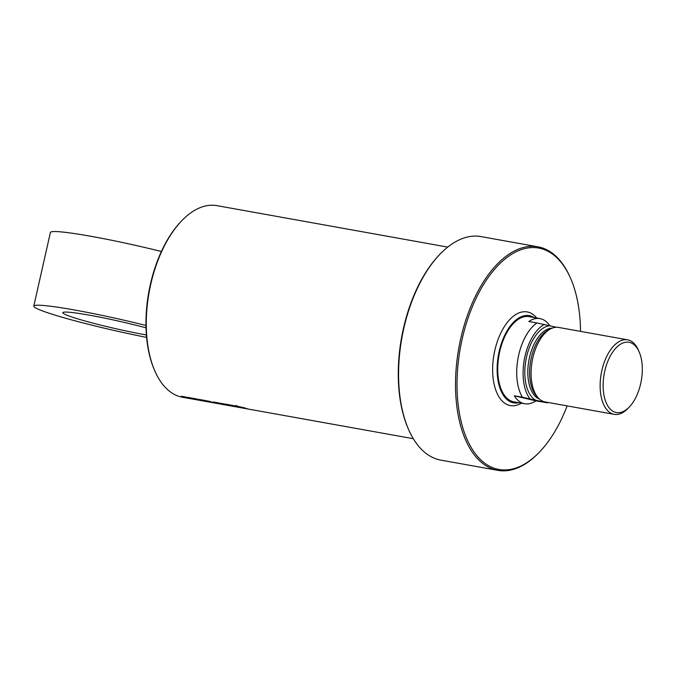<?xml version="1.0" encoding="UTF-8"?>
<svg xmlns="http://www.w3.org/2000/svg" width="676" height="676" viewBox="0 0 676 676"><rect width="100%" height="100%" fill="white"/><g stroke="black" fill="none" stroke-linecap="round" stroke-linejoin="round"><path stroke-width="1.01" d="M186.542 397.674L181.371 396.212M187.201 397.775L184.582 397.158A97.336 51.41 -79.8 0 1 183.01 396.508L184.81 396.829A97.336 51.41 100.2 0 0 190.269 398.629L188.477 398.299A97.336 51.41 -79.8 0 1 185.993 397.64M184.582 397.158L183.948 396.677M191.84 398.629L186.669 397.167M192.491 398.722L189.88 398.105A97.336 51.41 -79.8 0 1 188.308 397.463L190.108 397.784A97.336 51.41 100.2 0 0 195.567 399.575L193.767 399.254A97.336 51.41 -79.8 0 1 191.291 398.595M189.88 398.105L189.246 397.632M195.964 399.651A97.336 51.41 -79.8 0 1 195.153 399.457L196.944 399.778A97.336 51.41 100.2 0 0 197.755 399.972L195.964 399.609M194.68 399.119L191.435 398.02M194.899 399.398A97.336 51.41 -79.8 0 1 190.497 397.851L192.297 398.172A97.336 51.41 100.2 0 0 196.699 399.719L194.941 399.203M196.767 399.474L193.589 398.409M199.513 400.023L199.471 400.217A97.336 51.41 -79.8 0 1 199.327 400.175L198.431 399.812M199.327 400.175L196.454 399.617A97.336 51.41 -79.8 0 1 192.652 398.24L194.451 398.561A97.336 51.41 100.2 0 0 197.967 399.862L196.006 398.84M198.482 399.981L198.6 399.972A97.336 51.41 -79.8 0 1 195.077 398.679L196.868 399.001A97.336 51.41 100.2 0 0 201.271 400.538L199.471 400.217M203.873 400.792L198.702 399.33M204.524 400.885L201.913 400.268A97.336 51.41 -79.8 0 1 200.341 399.626L202.141 399.947A97.336 51.41 100.2 0 0 207.6 401.738L205.808 401.417A97.336 51.41 -79.8 0 1 203.324 400.758M201.913 400.268L201.279 399.786M221.491 404.113L221.627 403.893A97.116 51.3 -79.8 0 1 220.613 403.572L219.953 403.673A97.336 51.41 100.2 0 0 220.968 403.995L221.576 404.104A97.336 51.41 -79.8 0 1 220.562 403.783L218.956 403.378M222.396 404.113L221.703 403.995M218.23 402.786L216.523 402.516M217.402 402.854L217.359 403.065A97.336 51.41 -79.8 0 1 216.472 402.719L220.706 403.488A97.336 51.41 100.2 0 0 223.35 404.417L219.185 403.673A97.336 51.41 -79.8 0 1 217.495 403.116L219.903 403.547L218.94 402.947M219.903 403.547A97.336 51.41 -79.8 0 1 218.889 403.158L218.272 403.048A97.336 51.41 100.2 0 0 219.151 403.386L217.359 403.065M242.169 407.459L239.828 406.732M244.349 407.78L241.687 407.273A97.336 51.41 100.2 0 0 242.329 407.518L247.129 408.718A97.336 51.41 100.2 0 0 247.746 408.887L248.092 408.988M244.104 407.991L240.495 407.222A97.336 51.41 -79.8 0 1 239.811 406.96L244.23 407.729A97.336 51.41 100.2 0 0 245.464 408.194L243.664 407.873A97.336 51.41 -79.8 0 1 242.422 407.4M245.481 408.321L244.07 408.127M245.878 408.414L245.456 408.448M245.827 408.566L245.354 408.473A97.336 51.41 100.2 0 1 244.332 408.194L242.532 407.873A97.336 51.41 -79.8 0 0 243.487 408.135L247.746 408.887M238.408 406.986L235.121 405.659L235.772 405.507M238.298 406.699L239.811 407.459L238.062 407.146L235.071 405.862L236.972 405.938A97.336 51.41 100.2 0 0 237.546 406.208L242.946 408.025L238.062 406.851M237.597 406.006L236.803 406.082M237.546 406.208L236.786 406.149M235.121 405.659L235.713 405.71M235.78 406.496L232.527 405.406M237.056 407.028A97.336 51.41 -79.8 0 1 231.598 405.237L233.389 405.558A97.336 51.41 100.2 0 0 238.856 407.349L237.082 406.901M233.609 406.107L230.364 405.008M233.828 406.386A97.336 51.41 -79.8 0 1 229.426 404.848L231.217 405.169A97.336 51.41 100.2 0 0 235.62 406.707L233.862 406.191M234.885 406.639A97.336 51.41 -79.8 0 1 234.073 406.453L235.873 406.775A97.336 51.41 100.2 0 0 236.685 406.96L234.893 406.597M228.953 405.262L225.776 404.189M231.555 405.744L230.626 405.592M231.555 405.752L228.64 405.397A97.336 51.41 -79.8 0 1 224.846 404.02L226.637 404.341A97.336 51.41 100.2 0 0 230.161 405.642L228.201 404.628M230.668 405.761L230.786 405.761A97.336 51.41 -79.8 0 1 227.263 404.459L229.054 404.78A97.336 51.41 100.2 0 0 233.457 406.318L231.665 405.997M223.004 403.673L222.852 403.868A97.336 51.41 100.2 0 0 225.59 404.823L226.206 404.932A97.336 51.41 -79.8 0 1 223.477 403.978L222.852 403.868M226.088 404.941L226.249 404.721A97.116 51.3 -79.8 0 1 223.629 403.809M224.432 404.459L221.187 403.361M227.635 405.059L226.316 405.025A97.336 51.41 100.2 0 0 227.508 405.313L225.708 404.992A97.336 51.41 -79.8 0 1 220.249 403.2L225.116 404.231A97.336 51.41 100.2 0 0 228.277 405.338L226.316 405.025M228.277 405.338L227.618 405.144M217.849 403.318L217.807 403.513A97.336 51.41 -79.8 0 1 217.655 403.471L216.776 403.107M217.655 403.471L214.791 402.913A97.336 51.41 -79.8 0 1 213.548 402.533L215.348 402.854A97.336 51.41 100.2 0 0 216.312 403.158L214.343 402.135M216.819 403.268L216.937 403.268A97.336 51.41 -79.8 0 1 213.405 401.966L215.205 402.288A97.336 51.41 100.2 0 0 219.599 403.834L217.807 403.513M211.58 402.33L211.571 402.389A97.336 51.41 -79.8 0 1 210.904 402.212L211.918 402.169L209.078 401.198M212.577 402.355L211.613 402.178M207.878 400.978L207.836 401.147A97.336 51.41 -79.8 0 1 207.101 400.834L210.98 401.789A97.336 51.41 100.2 0 0 213.675 402.71L214.469 402.854A97.336 51.41 100.2 0 0 215.129 403.031L214.334 402.888A97.336 51.41 100.2 0 0 215.238 403.107L213.447 402.778A97.336 51.41 -79.8 0 1 212.534 402.566L211.571 402.389M211.875 402.381A97.336 51.41 -79.8 0 1 209.188 401.468L207.836 401.147M208.394 401.755L208.529 401.536A97.116 51.3 -79.8 0 1 207.515 401.223L206.856 401.324A97.336 51.41 100.2 0 0 207.87 401.637L208.487 401.747A97.336 51.41 -79.8 0 1 207.464 401.426L206.856 401.324M206.864 401.29L205.859 401.029M209.298 401.764L208.605 401.637M205.141 400.437L203.425 400.158M203.417 400.192L207.616 401.138A97.336 51.41 100.2 0 0 210.253 402.068L206.087 401.324A97.336 51.41 -79.8 0 1 204.405 400.767L206.805 401.198L205.183 400.699A97.336 51.41 100.2 0 0 206.053 401.037L204.262 400.716A97.336 51.41 -79.8 0 1 203.375 400.369L203.121 400.217M206.805 401.198A97.336 51.41 -79.8 0 1 205.791 400.809M413.315 438.699L182.512 397.251A97.336 51.41 -79.8 0 1 154.77 370.803A97.336 51.41 -79.8 0 1 181.709 220.782A97.336 51.41 -79.8 0 1 216.92 205.648L447.723 247.095M181.709 220.782L181.007 221.517A96.254 50.844 100.2 0 0 154.365 369.873L154.77 370.803M497.798 470.352L440.853 460.128A113.56 59.978 -79.8 0 1 408.49 429.277A113.56 59.978 -79.8 0 1 439.924 254.252A113.56 59.978 -79.8 0 1 480.999 236.592L537.944 246.816A113.56 59.978 100.2 0 0 458.835 347.979A113.56 59.978 100.2 0 0 497.798 470.352A113.56 59.978 100.2 0 0 538.873 452.692L539.583 451.957A112.478 59.412 -79.8 0 1 462.376 426.294A112.478 59.412 -79.8 0 1 489.399 275.8A112.478 59.412 -79.8 0 1 570.713 278.605A112.478 59.412 -79.8 0 1 580.523 331.384M439.924 254.252L439.214 254.987A112.478 59.412 100.2 0 0 408.084 428.339L408.49 429.277M570.713 278.605L570.307 277.667A113.56 59.978 100.2 0 0 537.944 246.816M567.147 405.896A112.478 59.412 -79.8 0 1 539.583 451.957M521.433 403.175A47.582 25.13 -79.8 0 1 494.038 354.308A47.582 25.13 -79.8 0 1 536.727 318.024M556.441 327.252A38.397 20.28 100.2 0 1 556.458 327.269L536.938 322.959A43.256 22.849 100.2 0 0 518.205 357.393A43.256 22.849 100.2 0 0 522.438 397.243L547.425 402.828L535.865 400.86A43.256 22.849 -79.8 0 1 524.686 403.758L513.836 401.814A43.256 22.849 -79.8 0 1 498.998 355.196A43.256 22.849 -79.8 0 1 529.131 316.655L539.98 318.607A43.256 22.849 -79.8 0 1 549.782 325.688M518.898 402.719A44.337 23.423 -79.8 0 1 498.432 355.094A44.337 23.423 -79.8 0 1 534.192 317.568M529.857 398.688A41.523 21.928 -79.8 0 1 524.517 358.584A41.523 21.928 -79.8 0 1 544.357 324.404M614.222 414.346L545.16 401.941A37.856 19.993 -79.8 0 1 538.544 398.189L536.761 396.33A36.234 19.139 -79.8 0 1 530.668 360.883A36.234 19.139 -79.8 0 1 548.718 329.77L551.033 328.646A37.856 19.993 -79.8 0 1 558.545 327.429L627.598 339.834A37.856 19.993 100.2 0 0 601.234 373.558A37.856 19.993 100.2 0 0 614.222 414.346A37.856 19.993 100.2 0 0 627.911 408.456L629.322 406.994A35.693 18.852 -79.8 0 1 604.817 398.848A35.693 18.852 -79.8 0 1 613.394 351.097A35.693 18.852 -79.8 0 1 639.2 351.985A35.693 18.852 -79.8 0 1 641.085 381.746A35.693 18.852 -79.8 0 1 629.322 406.994M535.865 400.86L514.309 395.781L522.438 397.243M536.938 322.959L528.801 321.506A43.256 22.849 -79.8 0 1 539.98 318.607M524.686 403.758A43.256 22.849 -79.8 0 1 514.309 395.781M548.067 402.465A41.523 21.928 -79.8 0 1 547.425 402.828M639.2 351.985L638.389 350.117A37.856 19.993 100.2 0 0 627.598 339.834M538.544 398.189A37.856 19.993 -79.8 0 1 532.173 361.153A37.856 19.993 -79.8 0 1 551.033 328.646M145.974 325.46A86.52 6.101 -167.3 0 0 33.8 306.11A86.52 6.101 -167.3 0 0 146.599 337.383M161.378 251.489A86.52 6.101 -167.3 0 0 50.404 232.443L33.8 306.11M146.024 327.826A56.776 4.005 -167.3 0 0 62.817 312.65A56.776 4.005 -167.3 0 0 90.373 322.444A56.776 4.005 -167.3 0 0 146.396 334.983M539.49 399.102A36.234 19.139 -79.8 0 1 528.733 361.314A36.234 19.139 -79.8 0 1 551.422 328.156A36.234 19.139 -79.8 0 1 552.241 328.122M549.833 325.697A38.397 20.28 100.2 0 0 526.131 358.956A38.397 20.28 100.2 0 0 535.341 399.981M541.949 401.536A38.397 20.28 100.2 0 0 543.149 401.375"/></g></svg>
